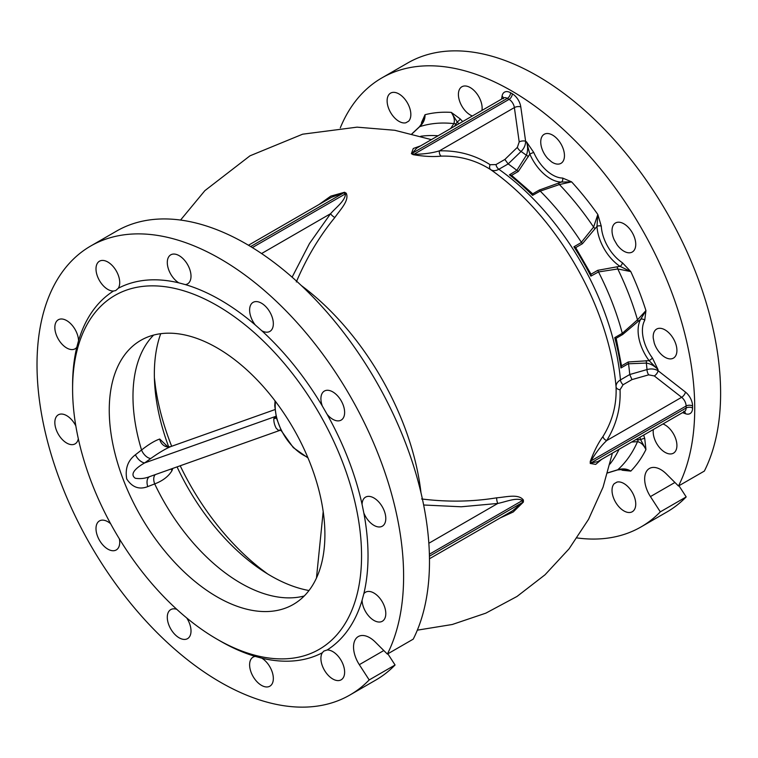 <?xml version="1.0" encoding="UTF-8"?>
<svg xmlns="http://www.w3.org/2000/svg" width="758" height="758" viewBox="0 0 758 758"><rect width="100%" height="100%" fill="white"/><g stroke="black" fill="none" stroke-linecap="round" stroke-linejoin="round"><path stroke-width="1.14" d="M280.403 430.146L278.508 430.468L276.187 428.223C274.424 424.812 273.647 421.562 273.856 418.463L276.045 416.265M172.777 468.406L171.981 470.642C168.56 476.384 162.799 480.809 154.698 483.907L147.782 486.598C139.264 489.924 132.243 487.375 126.719 478.961C124.975 468.539 127.884 460.476 135.426 454.762L141.547 450.015C148.748 444.34 154.812 440.682 159.72 439.034A9.153 7.978 -110.5 0 0 170.749 446.595L274.927 409.604L170.749 446.595C165.348 448.888 158.687 452.848 150.766 458.505L144.626 462.93C140.041 465.535 127.969 473.153 135.284 478.251C140.249 479.065 145.119 478.497 149.904 476.526L149.847 476.545M177.059 466.881A164.96 95.243 -120 0 0 270.994 575.938A164.96 95.243 -120 0 0 307.303 590.207L308.999 590.52M217.082 347.875A152.481 88.032 -120 0 0 140.836 340.323A152.481 88.032 -120 0 0 117.462 462.513A152.481 88.032 -120 0 0 217.082 596.878A152.481 88.032 -120 0 0 293.318 604.429A152.481 88.032 -120 0 0 316.692 482.24A152.481 88.032 -120 0 0 217.082 347.875M678.96 485.736L686.189 496.916L660.313 511.858L650.44 496.594A22.873 13.208 60 0 1 649.398 468.482A22.873 13.208 60 0 1 660.834 469.619A22.873 13.208 60 0 1 666.367 473.94L678.476 486.011L704.353 471.078A259.217 149.658 60 0 0 537.308 75.838A259.217 149.658 60 0 0 407.7 62.999L381.824 77.941A259.217 149.658 60 0 1 511.432 90.78A259.217 149.658 60 0 1 678.476 486.011M660.313 511.858A259.217 149.658 60 0 1 641.041 526.924A259.217 149.658 60 0 1 577.065 537.943M686.189 496.916A259.217 149.658 60 0 1 666.917 511.982L641.041 526.924M340.295 127.837A259.217 149.658 60 0 1 381.824 77.941M387.84 653.813L395.07 664.993L369.193 679.935A259.217 149.658 60 0 1 349.921 695.001A259.217 149.658 60 0 1 220.313 682.162A259.217 149.658 60 0 1 50.966 453.729A259.217 149.658 60 0 1 90.704 246.018A259.217 149.658 60 0 1 220.313 258.857A259.217 149.658 60 0 1 387.357 654.088L413.233 639.146A259.217 149.658 60 0 0 246.189 243.915A259.217 149.658 60 0 0 116.58 231.076L90.704 246.018M395.07 664.993A259.217 149.658 60 0 1 375.797 680.059L349.921 695.001M220.313 641.079L217.082 639.212A204.328 117.973 60 0 1 72.597 388.958A204.328 117.973 60 0 1 217.082 305.54A204.328 117.973 60 0 1 361.557 555.794A204.328 117.973 60 0 1 217.082 639.212L220.313 641.079A208.905 120.607 60 0 0 255.247 656.409L261.823 658.171A16.771 9.683 60 0 1 272.501 672.971A16.771 9.683 60 0 1 269.867 686.18A16.771 9.683 60 0 1 261.472 685.355A16.771 9.683 60 0 1 250.519 670.574A16.771 9.683 60 0 1 253.087 657.129A16.771 9.683 60 0 1 255.247 656.409M322.33 652.761L323.846 651.075L327.143 649.985A16.771 9.683 60 0 1 332.771 651.596A16.771 9.683 60 0 1 343.725 666.377A16.771 9.683 60 0 1 341.157 679.812A16.771 9.683 60 0 1 332.771 678.988A16.771 9.683 60 0 1 322.33 652.761A208.905 120.607 60 0 1 261.823 658.171M362.078 600.289L363.84 593.704A16.771 9.683 60 0 1 365.546 592.206A16.771 9.683 60 0 1 373.931 593.031A16.771 9.683 60 0 1 384.893 607.812A16.771 9.683 60 0 1 382.316 621.257A16.771 9.683 60 0 1 373.931 620.423A16.771 9.683 60 0 1 362.078 600.289A208.905 120.607 60 0 1 327.143 649.985M363.84 513.033L362.078 504.421A16.771 9.683 60 0 1 365.546 497.144A16.771 9.683 60 0 1 373.931 497.978A16.771 9.683 60 0 1 384.893 512.759A16.771 9.683 60 0 1 382.316 526.194A16.771 9.683 60 0 1 373.931 525.36A16.771 9.683 60 0 1 363.84 513.033A208.905 120.607 60 0 1 363.84 593.704M327.143 414.389L322.33 406.042A16.771 9.683 60 0 1 324.386 391.052A16.771 9.683 60 0 1 332.771 391.886A16.771 9.683 60 0 1 343.725 406.667A16.771 9.683 60 0 1 341.157 420.103A16.771 9.683 60 0 1 332.771 419.278A16.771 9.683 60 0 1 327.143 414.389A208.905 120.607 60 0 1 362.078 504.421M261.823 330.782L255.247 324.945A16.771 9.683 60 0 1 253.087 302.366A16.771 9.683 60 0 1 261.472 303.191A16.771 9.683 60 0 1 272.435 317.972A16.771 9.683 60 0 1 269.867 331.417A16.771 9.683 60 0 1 261.823 330.782A208.905 120.607 60 0 1 322.33 406.042M185.388 284.61L178.803 282.848A16.771 9.683 60 0 1 168.134 268.048A16.771 9.683 60 0 1 170.768 254.83A16.771 9.683 60 0 1 179.153 255.664A16.771 9.683 60 0 1 190.106 270.445A16.771 9.683 60 0 1 187.539 283.89A16.771 9.683 60 0 1 185.388 284.61A208.905 120.607 60 0 1 220.313 299.941A208.905 120.607 60 0 1 255.247 324.945M601.653 459.348L595.693 464.379L590.245 463.46L590.245 461.489C594.101 451.114 598.356 442.757 603.017 436.437C612.492 421.022 616.832 404.44 616.046 386.703C615.979 383.984 617.448 381.729 620.461 379.919L629.746 374.518L647 369.572C651.037 368.464 654.732 368.852 658.096 370.728A4.576 2.141 -52 0 1 654.306 375.949L648.706 374.84L631.982 379.597L623.114 384.723L620.044 389.726C620.849 407.851 616.396 424.802 606.703 440.578C601.179 445.742 595.93 452.526 590.946 460.949A4.576 2.691 -0.9 0 0 590.245 461.489M413.091 154.651A4.576 2.691 120.9 0 0 413.906 154.31C423.684 154.206 432.193 153.05 439.422 150.851C458.078 150.378 474.991 155.002 490.142 164.723L496.007 164.571L504.875 159.445L517.363 147.346L519.202 141.945A4.576 2.141 172 0 1 525.616 141.272C525.569 145.11 524.053 148.511 521.068 151.458L508.163 163.927L498.84 169.271C495.789 170.967 493.098 171.109 490.758 169.697C475.939 160.194 459.414 155.665 441.175 156.12C433.434 156.991 424.073 156.499 413.091 154.651L411.386 153.666L413.271 148.502L420.652 145.839M319.052 204.489L330.782 196.132L344.539 192.257L346.245 193.243C349.571 200.576 340.209 209.672 334.856 217.499C319.364 236.392 306.526 257.872 296.321 281.957M421.609 498.954C447.334 502.166 472.367 501.787 496.698 497.816C506.164 497.106 518.576 493.515 523.399 500.081L523.399 502.052L513.232 511.991L500.062 518.008M654.249 343.014L653.244 338.115A16.771 9.683 60 0 1 656.665 329.067A16.771 9.683 60 0 1 665.05 329.901A16.771 9.683 60 0 1 676.013 344.682A16.771 9.683 60 0 1 673.436 358.117A16.771 9.683 60 0 1 665.05 357.293A16.771 9.683 60 0 1 654.249 343.014M616.984 244.654L614.245 239.916A16.771 9.683 60 0 1 615.505 222.975A16.771 9.683 60 0 1 623.891 223.809A16.771 9.683 60 0 1 634.844 238.59A16.771 9.683 60 0 1 632.276 252.026A16.771 9.683 60 0 1 623.891 251.201A16.771 9.683 60 0 1 616.984 244.654M551.436 161.776L547.702 158.46A16.771 9.683 60 0 1 544.206 134.289A16.771 9.683 60 0 1 552.591 135.113A16.771 9.683 60 0 1 563.554 149.894A16.771 9.683 60 0 1 560.986 163.34A16.771 9.683 60 0 1 552.591 162.506A16.771 9.683 60 0 1 551.436 161.776M472.367 115.974L471.429 115.586A16.771 9.683 60 0 1 470.273 114.979A16.771 9.683 60 0 1 459.31 100.198A16.771 9.683 60 0 1 461.887 86.753A16.771 9.683 60 0 1 470.273 87.587A16.771 9.683 60 0 1 481.946 110.45M398.973 121.346A16.771 9.683 60 0 1 388.02 106.565A16.771 9.683 60 0 1 390.588 93.13A16.771 9.683 60 0 1 398.973 93.954A16.771 9.683 60 0 1 409.528 107.484A16.771 9.683 60 0 1 408.619 121.195L405.881 122.777A16.771 9.683 60 0 1 398.973 121.346M614.245 483.67L616.984 482.088A16.771 9.683 60 0 1 623.891 483.519A16.771 9.683 60 0 1 634.844 498.3A16.771 9.683 60 0 1 632.276 511.735A16.771 9.683 60 0 1 623.891 510.911A16.771 9.683 60 0 1 613.336 497.381A16.771 9.683 60 0 1 614.245 483.67M662.947 423.959A16.771 9.683 60 0 1 665.05 424.954A16.771 9.683 60 0 1 676.013 439.735A16.771 9.683 60 0 1 673.436 453.18A16.771 9.683 60 0 1 665.05 452.346A16.771 9.683 60 0 1 653.244 430.497L653.377 429.483M107.854 289.423A16.771 9.683 60 0 1 96.901 274.642A16.771 9.683 60 0 1 99.469 261.207A16.771 9.683 60 0 1 107.854 262.031A16.771 9.683 60 0 1 118.305 288.248L115.709 290.57L113.482 291.034A16.771 9.683 60 0 1 107.854 289.423M66.695 347.979A16.771 9.683 60 0 1 55.741 333.198A16.771 9.683 60 0 1 58.309 319.762A16.771 9.683 60 0 1 66.695 320.596A16.771 9.683 60 0 1 78.548 340.73L76.785 347.306A16.771 9.683 60 0 1 75.08 348.813A16.771 9.683 60 0 1 66.695 347.979M78.32 438.759A16.771 9.683 60 0 1 75.08 443.875A16.771 9.683 60 0 1 66.695 443.042A16.771 9.683 60 0 1 55.741 428.261A16.771 9.683 60 0 1 58.309 414.825A16.771 9.683 60 0 1 66.695 415.649A16.771 9.683 60 0 1 75.819 425.873M119.394 538.891A16.771 9.683 60 0 1 116.249 549.957A16.771 9.683 60 0 1 107.854 549.133A16.771 9.683 60 0 1 96.901 534.352A16.771 9.683 60 0 1 99.469 520.907A16.771 9.683 60 0 1 107.854 521.741A16.771 9.683 60 0 1 110.63 523.721M186.724 617.96A16.771 9.683 60 0 1 187.539 638.653A16.771 9.683 60 0 1 179.153 637.819A16.771 9.683 60 0 1 168.191 623.038A16.771 9.683 60 0 1 170.768 609.603A16.771 9.683 60 0 1 176.813 609.347M635.583 439.763L640.643 439.678A3.051 0.805 161.1 0 1 644.726 438.456L645.939 449.56C643.703 444.955 640.898 442.331 637.497 441.677L631.632 442.037M619.087 449.286A194.418 112.25 60 0 1 610.01 464.029M607.67 472.85L617.761 469.761C622.659 468.283 626.999 468.738 630.789 471.106L622.375 470.254A32.026 18.486 -120 0 0 620.432 469.373M420.775 136.26A194.418 112.25 60 0 1 438.077 135.777M450.631 128.528L453.871 123.63C455.008 120.361 454.137 116.609 451.266 112.383L460.286 118.978A3.051 0.805 -41.1 0 1 457.178 121.915L454.582 126.245M421.353 124.568A32.026 18.486 -120 0 0 421.571 122.436L425.03 114.723C425.191 119.205 423.409 123.194 419.686 126.681L411.973 133.882M504.875 159.445L508.135 163.899A194.418 112.25 60 0 1 516.852 170.37L526.374 155.267C527.938 151.183 528.004 146.739 526.583 141.936L533.784 152.51A32.026 18.486 -120 0 0 562.588 178.045L571.598 181.854L559.404 184.554L540.246 191.111A194.418 112.25 60 0 1 581.367 242.276L593.59 227.078L597.835 214.486L601.293 226.206A3.051 1.639 -3.2 0 0 596.991 226.377L582.4 243.735L581.367 242.276M540.246 191.111L532.58 195.356A194.418 112.25 -120 0 0 509.423 174.823L516.852 170.37M628.515 363.774L628.278 361.973L649.094 360.656A3.051 0.483 143.5 0 0 652.449 358.032L658.001 369.563C654.552 365.924 650.667 363.764 646.347 363.073L628.515 363.774A194.418 112.25 60 0 1 629.746 374.518M628.505 363.613L620.944 367.981A194.418 112.25 -120 0 0 614.738 337.651L622.299 333.293L637.497 319.829L645.939 310.609L644.726 320.331A32.026 18.486 -120 0 0 652.449 358.032M601.293 226.206A32.026 18.486 -120 0 0 622.375 262.723L630.789 271.582L617.761 268.957L598.498 271.942A194.418 112.25 60 0 1 622.242 333.141M598.498 271.942L590.87 276.139A194.418 112.25 -120 0 0 573.92 246.786L581.481 242.418M118.305 288.248A208.905 120.607 60 0 1 178.803 282.848M78.548 340.73A208.905 120.607 60 0 1 113.482 291.034M72.597 388.958L72.597 385.225A208.905 120.607 60 0 1 76.785 347.306M369.193 679.935L359.32 664.671A22.873 13.208 60 0 1 358.278 636.559A22.873 13.208 60 0 1 375.248 642.007L387.357 654.088M582.4 243.735L575.673 247.62L591.022 274.207L597.749 270.322L616.917 266.835A3.051 1.099 77.1 0 1 617.761 268.957A199.543 115.207 60 0 1 637.497 319.829A3.051 0.834 52.4 0 1 638.103 321.43L640.643 319.355A35.067 20.248 60 0 0 649.094 360.656L658.001 369.563A208.384 120.314 60 0 1 658.096 370.728L685.45 392.085A12.194 7.04 60 0 1 692.575 406.013A4.576 2.644 0 0 0 686.104 406.013L590.946 460.949L590.946 462.958L597.626 461.679L684.521 411.509A7.627 4.406 -120 0 0 686.104 408.012L686.104 406.013A7.627 4.406 -120 0 0 681.65 397.306L654.306 375.949M523.399 500.081A4.576 2.587 0.9 0 0 522.499 500.47C516.549 497.144 506.297 501.739 497.826 503.435L461.234 506.78L423.646 504.999M429.473 558.76L512.654 510.74L522.499 502.478L522.499 500.47L429.388 554.231M416.644 148.142L412.172 153.315L507.329 98.369A7.627 4.406 -120 0 0 503.52 97.99L503.35 98.72M250.661 246.558L343.725 192.826L331.568 197.269M292.114 277.172L309.463 243.564L330.554 213.709C336.249 207.228 345.364 200.643 345.459 193.83A4.576 2.587 119.1 0 0 346.245 193.243M614.738 337.651L616.339 339.167L621.551 365.858L628.278 361.973M638.103 321.43L622.659 334.515L615.932 338.4M616.917 266.835L620.082 266.371A35.067 20.248 60 0 1 596.991 226.377L597.835 214.486A208.384 120.314 60 0 0 571.598 181.854L561.375 182.072A35.067 20.248 60 0 1 529.833 154.101L518.292 171.469L516.984 170.455M518.292 171.469L511.565 175.354L532.069 193.205L532.58 195.356M532.533 193.953L539.26 190.069L561.375 182.072A3.051 2.359 -89.4 0 0 562.588 178.045M629.756 374.556L631.982 379.597M620.044 389.726A4.576 3.364 -2.7 0 1 616.046 386.703A199.108 114.951 60 0 0 490.758 169.697A4.576 3.364 122.7 0 1 490.142 164.723M646.119 360.628A3.051 1.516 83.6 0 1 646.347 363.073A199.543 115.207 60 0 1 647 369.572A4.576 1.971 -105.9 0 0 648.706 374.84M685.45 392.085A4.576 2.141 -52 0 1 681.65 397.306L606.703 440.578A4.576 3.278 31.7 0 1 603.017 436.437M692.575 406.013L692.575 408.012A4.576 2.644 0 0 0 686.104 408.012L590.946 462.958A4.576 2.587 0.9 0 0 590.245 463.46M496.698 497.816A4.576 1.554 -99.4 0 0 497.826 503.435L428.839 543.268M523.399 502.052A4.576 2.691 -0.9 0 0 522.499 502.478L429.435 556.201M517.363 147.346A4.576 1.971 -134.1 0 0 521.068 151.458A199.543 115.207 60 0 1 526.374 155.267A3.051 1.516 36.4 0 1 528.383 156.688M441.175 156.12A4.576 3.278 88.3 0 1 439.422 150.851L514.379 107.579A7.627 4.406 -120 0 0 509.063 99.374L507.329 98.369A4.576 2.644 120 0 0 510.57 92.77L512.304 93.765A12.194 7.04 60 0 1 520.793 106.906L525.616 141.272A208.384 120.314 60 0 1 526.583 141.936L529.833 154.101A3.051 0.483 -23.5 0 1 533.784 152.51M411.386 153.666A4.576 2.587 119.1 0 0 412.172 153.315L413.906 154.31L509.063 99.374A4.576 2.644 120 0 0 512.304 93.765M261.567 253.542L330.554 213.709A4.576 1.554 -140.6 0 0 334.856 217.499M252.348 247.591L345.459 193.83L343.725 192.826A4.576 2.691 120.9 0 0 344.539 192.257M638.103 439.479A3.051 1.971 85.3 0 1 637.497 441.677A199.543 115.207 60 0 1 617.761 469.761A3.051 0.966 73.4 0 1 617.552 469.932L607.641 472.954M639.885 437.281A35.067 20.248 60 0 0 640.643 439.678L645.939 449.56A208.384 120.314 60 0 1 630.789 471.106L623.796 469.373L617.552 469.932M622.119 469.297A3.051 1.876 -63.4 0 1 622.375 470.254M421.571 122.436A3.051 1.876 -176.6 0 1 422.272 123.147M411.869 133.853L419.439 126.776A3.051 0.966 46.6 0 1 419.686 126.681A199.543 115.207 60 0 1 453.871 123.63A3.051 1.971 34.7 0 1 456.079 124.208M458.874 123.772A35.067 20.248 60 0 1 457.178 121.915L451.266 112.383A208.384 120.314 60 0 0 425.03 114.723L423.04 121.659L419.439 126.776M511.565 175.354L509.423 174.823M539.26 190.069L540.141 190.988M558.314 183.237A3.051 0.834 67.6 0 1 559.404 184.554A199.543 115.207 60 0 1 593.59 227.078A3.051 1.099 42.9 0 1 595.002 228.878M575.673 247.62L573.92 246.786M591.022 274.207L590.87 276.139M597.749 270.322L598.432 271.781M622.375 262.723A3.051 1.639 -56.8 0 1 620.082 266.371L630.789 271.582A208.384 120.314 60 0 1 645.939 310.609L640.643 319.355A3.051 2.359 -150.6 0 1 644.726 320.331M620.944 367.981L621.551 365.858M622.299 333.293L622.659 334.515M160.724 333.7L160.146 335.32A164.96 95.243 -120 0 0 168.674 446.85M159.72 439.034L167.745 446.699M276.177 415.64L276.481 418.151L281.398 430.904L293.308 447.608L307.985 457.908M276.016 416.275L144.626 462.93A9.153 4.842 51 0 1 135.426 454.762M153.628 335.083A152.481 88.032 -120 0 0 141.547 450.015A9.153 5.003 -125.8 0 0 150.766 458.505M149.819 476.555A9.153 5.382 -110 0 0 147.782 486.598M155.276 474.622A9.153 5.353 -113.6 0 0 154.698 483.907A152.481 88.032 -120 0 0 240.798 583.186A152.481 88.032 -120 0 0 304.252 595.977M171.981 470.642A9.153 7.239 32 0 1 171.147 468.984M276.348 417.639A4.576 2.473 27.9 0 1 273.856 418.463M281.398 430.904L279.986 430.061A4.576 3.297 -87.6 0 0 278.508 430.468M149.752 476.583L280.46 430.174L149.904 476.526M275.524 401.494A39.804 22.986 -120 0 0 275.192 406.326A39.804 22.986 -120 0 0 307.691 457.197M261.548 569.41L260.828 568.841A183.692 106.054 60 0 1 180.205 465.772M171.668 446.272A183.692 106.054 60 0 1 155.409 386.258L154.395 377.778M301.381 285.595A199.108 114.951 60 0 1 420.984 492.757M496.007 164.571A4.576 2.644 60 0 0 498.84 169.271A194.418 112.25 60 0 1 620.461 379.919A4.576 2.644 60 0 0 623.114 384.723M460.286 118.978A32.026 18.486 -120 0 0 462.702 121.555M501.569 99.118L502.071 96.095A12.194 7.04 60 0 1 510.57 92.77M692.575 408.012A12.194 7.04 60 0 1 685.45 413.707L682.57 412.636M643.713 435.073A32.026 18.486 -120 0 0 644.726 438.456M650.44 496.594L674.914 482.467M383.794 650.544L359.32 664.671M519.202 141.945L514.379 107.579A4.576 2.141 172 0 1 520.793 106.906M685.45 413.707A4.576 3.06 110.5 0 0 684.36 411.594M503.359 98.085A4.576 3.06 9.5 0 0 502.071 96.095M275.069 400.887L274.747 405.701L276.481 418.151M612.398 453.142L603.055 487.148L588.549 519.334L569.068 548.83L545.021 574.791L517.013 596.451L485.793 613.175L452.251 624.497L417.336 630.163M180.556 220.057L204.878 190.646L249.969 155.826L302.631 134.194L357.056 127.154L394.776 130.281L431.397 139.633M416.625 148.161L503.52 97.99M248.472 245.241L331.644 197.222M260.828 568.841L267.659 573.967M683.811 411.291L684.521 411.509M323.192 511.555L316.465 578.032M166.741 446.803L166.068 445.894C166.902 446.775 168.484 447.002 170.815 446.576"/></g></svg>
